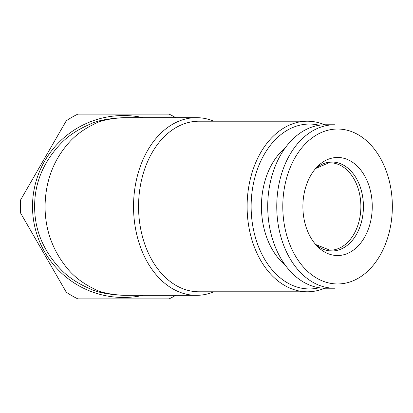<?xml version="1.0" encoding="UTF-8"?>
<svg xmlns="http://www.w3.org/2000/svg" width="413" height="413" viewBox="0 0 413 413"><rect width="100%" height="100%" fill="white"/><g stroke="black" fill="none" stroke-linecap="round" stroke-linejoin="round"><path stroke-width="0.62" d="M175.711 295.336A103.054 103.054 0 0 1 169.134 298.893L77.84 298.893A103.054 103.054 0 0 1 66.297 292.228L20.65 213.165A103.054 103.054 0 0 1 20.65 199.835L66.297 120.772A103.054 103.054 0 0 1 77.84 114.107L169.134 114.107A103.054 103.054 0 0 1 175.711 117.664M324.664 288.222A85.284 60.303 -90 0 1 307.422 291.785A85.284 60.303 -90 0 1 247.113 206.5A85.284 60.303 -90 0 1 307.422 121.216A85.284 60.303 -90 0 1 324.664 124.778M307.422 291.785L198.87 291.785A85.284 60.303 -90 0 1 138.561 206.5A85.284 60.303 -90 0 1 198.87 121.216L307.422 121.216M285.238 147.88A67.871 47.996 90 0 0 261.434 206.5A67.871 47.996 90 0 0 285.238 265.12M319.285 287.758A82.44 58.295 -90 0 1 251.135 206.5A82.44 58.295 -90 0 1 319.285 125.242M143.068 295.336A90.968 90.968 0 0 1 33.05 216.35A90.968 90.968 0 0 1 143.068 117.664M334.556 288.233A81.733 57.794 -90 0 1 276.762 206.5A81.733 57.794 -90 0 1 334.556 124.767L325.511 124.767A81.733 57.794 -90 0 0 267.717 206.5A81.733 57.794 -90 0 0 325.511 288.233L334.556 288.233M337.571 129.032A77.468 54.779 -90 0 1 385.009 245.234A77.468 54.779 -90 0 1 290.132 245.234A77.468 54.779 -90 0 1 337.571 129.032M213.944 291.785A88.836 62.817 -90 0 1 196.356 295.336A88.836 62.817 -90 0 1 133.538 206.5A88.836 62.817 -90 0 1 196.356 117.664A88.836 62.817 -90 0 1 213.944 121.216M337.571 157.461A49.039 34.677 -90 0 1 370.621 221.353A49.039 34.677 -90 0 1 317.551 246.54A49.039 34.677 -90 0 1 317.551 166.46A49.039 34.677 -90 0 1 337.571 157.461M196.356 117.664L123.487 117.664C109.884 118.49 100.013 120.679 93.88 124.236C83.519 129.274 75.042 135.598 68.45 143.208C53.184 160.59 45.389 181.689 45.058 206.5C45.115 230.273 52.91 251.367 68.444 269.787C75.063 277.417 83.54 283.741 93.875 288.764C99.91 292.296 109.781 294.484 123.487 295.336C108.005 294.5 96.833 292.311 89.967 288.77C78.083 283.633 68.491 277.324 61.191 269.834C43.365 251.083 34.516 229.974 34.651 206.515C34.506 183.057 43.35 161.948 61.17 143.187C68.47 135.691 78.067 129.372 89.957 124.23C96.657 120.73 107.834 118.541 123.487 117.664L111.056 118.531M315.661 168.489L328.851 162.825L329.966 162.789A43.711 30.908 -90 0 1 360.874 206.5A43.711 30.908 -90 0 1 329.966 250.211L315.661 244.506M315.687 168.463A44.47 31.445 -90 0 1 331.975 162.03A44.47 31.445 -90 0 1 362.263 218.462A44.47 31.445 -90 0 1 315.687 244.537M111.056 294.469L123.487 295.336L196.356 295.336"/></g></svg>
